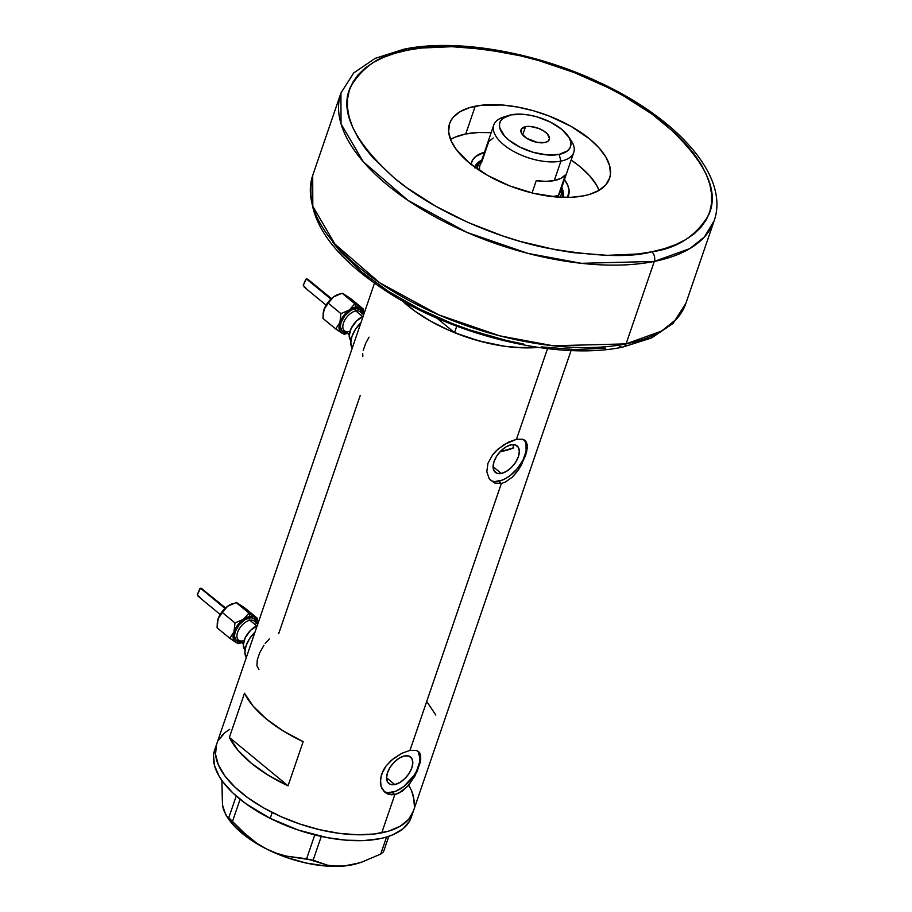 <?xml version="1.0" encoding="UTF-8"?>
<svg xmlns="http://www.w3.org/2000/svg" width="912" height="912" viewBox="0 0 912 912"><rect width="100%" height="100%" fill="white"/><g stroke="black" fill="none" stroke-linecap="round" stroke-linejoin="round"><path stroke-width="1.37" d="M501.304 473.465L493.073 466.682L501.304 473.465L497.017 473.305L494.122 470.991L493.073 466.876L494.03 461.575L496.823 455.909L501.064 450.733L506.069 446.834L511.108 444.805A17.134 9.485 -50.5 0 1 517.104 445.911A17.134 9.485 -50.5 0 1 516.397 461.016A17.134 9.485 -50.5 0 1 501.304 473.465A17.134 9.485 -50.5 0 1 495.307 472.359A17.134 9.485 -50.5 0 1 496.003 457.254A17.134 9.485 -50.5 0 1 511.108 444.805L515.394 444.965L518.278 447.279L519.327 451.394L518.381 456.695L515.576 462.361L511.347 467.537L506.331 471.436L501.304 473.465M513.251 446.116L513.034 448.134L513.251 446.116M394.782 784.559L386.563 777.776L394.782 784.559L390.496 784.4L387.611 782.086L386.563 777.97L387.509 772.681L390.313 767.003L394.543 761.828L399.559 757.929L404.597 755.911A17.134 9.485 -50.5 0 1 410.594 757.017A17.134 9.485 -50.5 0 1 409.887 772.111A17.134 9.485 -50.5 0 1 394.782 784.559A17.134 9.485 -50.5 0 1 388.786 783.454A17.134 9.485 -50.5 0 1 389.492 768.36A17.134 9.485 -50.5 0 1 404.597 755.911L408.884 756.071L411.768 758.374L412.817 762.5L411.871 767.79L409.066 773.456L404.837 778.643L399.821 782.53L394.782 784.559M374.467 283.222L214.651 750.006A103.911 48.644 18.9 0 0 270.191 818.372L272.209 812.478A103.911 48.644 -161.1 0 1 216.657 744.124A103.911 48.644 18.9 0 0 267.467 810.016A103.911 48.644 18.9 0 0 381.74 832.838L394.85 794.557L387.908 794.056L385.001 792.368L381.091 786.646L380.407 778.757L383.359 770.104L386.107 765.932L393.38 758.624L401.861 753.266L409.967 750.394L416.282 750.382L419.303 752.309L420.706 755.831L420.193 762.74L414.971 775.941L407.607 786.429L398.578 793.326L394.85 794.557L392.126 792.323A26.414 14.615 129.5 0 0 414.766 774.22A26.414 14.615 129.5 0 0 417.525 750.872M418.471 751.477L419.942 753.301L420.774 758.989L417.229 771.381L409.237 784.537L402.306 791.171L394.85 794.557L391.225 794.797L385.001 792.368L381.797 788.321L380.304 782.872L381.444 774.413L386.107 765.932L391.396 760.289L401.861 753.266L409.967 750.394L501.361 483.463L494.418 482.95L489.208 478.754L486.814 471.778L487.954 463.319L492.617 454.837L496.014 450.973L504.097 444.554L516.477 439.288L522.804 439.276L525.814 441.203L527.227 444.737L526.703 451.634L521.482 464.846L517.332 471.413L512.407 477.079L505.1 482.231L501.361 483.463L409.967 750.394L416.282 750.382L419.303 752.309M490.382 480.214A26.414 14.615 129.5 0 0 498.647 481.217L501.361 483.463L494.418 482.95L489.208 478.754L486.814 471.778L487.954 463.319L492.617 454.837L497.906 449.194L508.372 442.16L516.477 439.288L547.519 348.635L516.477 439.288L522.804 439.276L526.463 442.206L527.296 447.895L525.494 455.806L518.814 469.292L512.407 477.079L505.1 482.231L501.361 483.463L498.647 481.217A26.414 14.615 129.5 0 0 521.276 463.125A26.414 14.615 129.5 0 0 524.035 439.766M524.981 440.382L525.814 441.203M538.593 347.369L516.363 347.518L504.325 346.229L479.347 341.031L454.529 332.663L436.859 318.083L454.529 332.663L456.752 326.165L454.529 332.663A103.911 48.644 18.9 0 0 538.217 347.404A103.911 48.644 -161.1 0 1 402.34 300.892M288.044 785.825A103.911 48.644 -161.1 0 1 229.368 737.432L244.496 693.268A103.911 48.644 18.9 0 0 303.172 741.65L288.044 785.825L229.368 737.432L244.496 693.268L253.171 706.162L266.327 718.964L283.279 731.002L303.172 741.65L288.044 785.825L268.162 775.166L251.199 763.127L238.043 750.337L229.368 737.432L288.044 785.825M278.696 633.635L360.24 395.455M383.872 791.308A26.414 14.615 129.5 0 0 392.126 792.323L394.85 794.557L381.74 832.838A103.911 48.644 18.9 0 0 413.273 811.429A103.911 48.644 -161.1 0 1 272.209 812.478L270.191 818.372A103.911 48.644 18.9 0 0 411.255 817.323L571.072 350.539M408.736 785.152L411.574 790.681L414.413 801.26M538.217 347.404L524.126 347.871L505.738 346.423L486.438 342.832L466.944 337.258L448.02 329.893L430.384 321.035L414.721 311.015L401.633 300.219M413.432 810.95L408.667 819.364L400.3 826.169L388.66 831.128L374.182 834.024L357.424 834.765L339.047 833.317L319.736 829.726L300.242 824.152L281.318 816.787L263.682 807.929L248.018 797.909L234.931 787.113L224.911 775.952L218.367 764.872L215.517 754.292L216.497 744.602M218.424 740.213L225.013 732.564L221.297 736.155M435.845 715.054L427.181 702.16M495.125 481.525L502.455 480.065L506.399 478.093L510.344 475.403L517.617 468.278L523.146 459.751L526.099 451.132L526.019 443.734L524.822 440.861M388.615 792.631L395.933 791.16L403.834 786.509L414.139 775.211L416.636 770.857L419.577 762.238L419.93 758.305L418.312 751.955M362.725 353.731L362.839 356.41M369.018 337.189L365.644 343.391L363.181 350.584M263.933 645.274L259.738 652.718L257.275 659.912L256.933 665.749L258.928 669.465M269.393 638.879L265.198 643.541M214.502 750.451L213.522 755.147L214.434 765.328L219.142 776.215L222.859 781.801L232.856 792.95L245.932 803.746L270.191 818.372L298.133 830.011L327.351 837.661L346.298 840.191L363.956 840.556L379.654 838.744L386.574 837.034L380.714 854.077L362.155 861.965L352.955 864.576L343.881 866.024L335.399 866.183L327.431 865.157L306.614 858.773L314.777 834.902L306.614 858.773L286.322 856.117L276.313 853.199L266.509 849.004L257.081 843.52L240.152 829.578L228.775 817.756L236.219 796.016L228.775 817.756L226.757 816.183L223.543 809.97L222.471 804.931L221.901 780.467L222.323 799.71M411.403 816.878L409.477 821.267L402.865 828.905L392.798 834.811L386.574 837.034L380.714 854.077L383.53 851.797L388.831 836.315L383.53 851.797L380.714 854.077L362.155 861.965L352.955 864.576L343.881 866.024L335.399 866.183L327.431 865.157L313.135 860.198L321.275 836.429L313.135 860.198L286.322 856.117L276.313 853.199L266.509 849.004A81.008 37.928 18.9 0 0 343.881 866.024A81.008 37.928 18.9 0 0 358.336 863.208L360.958 862.364M226.757 816.183L228.331 818.702A81.008 37.928 18.9 0 0 266.509 849.004L257.081 843.52L248.326 836.988L232.492 821.473L240.095 799.277L232.492 821.473L228.775 817.756M225.754 814.918L222.471 804.931L223.942 810.437M358.929 863.014L343.881 866.024L325.846 866.024L306.022 863.014L285.787 857.212L266.509 849.004L249.5 838.949L235.923 827.743L228.274 818.611M216.52 744.557L215.517 754.235L218.344 764.826L224.876 775.907L234.874 787.056L247.95 797.852L263.602 807.884L281.227 816.753L300.151 824.117L319.645 829.715L338.956 833.306L357.344 834.765L374.102 834.035L388.592 831.14L400.254 826.204L408.633 819.398L413.421 810.996M414.401 806.288L413.478 796.108L411.597 790.727M229.676 729.349L225.059 732.541M563.012 197.345A46.672 21.854 18.9 0 0 561.724 187.541A46.672 21.854 -161.1 0 1 563.012 197.345M564.437 179.641A51.254 23.997 -161.1 0 1 567.617 197.391L569.099 190.369L567.697 185.147L564.437 179.641M562.704 197.345A46.672 21.854 18.9 0 0 561.735 191.224L562.693 197.459M513.775 447.826L500.118 451.702A91.576 42.875 18.9 0 0 502.204 451.303L503.002 448.989L502.204 451.303A91.576 42.875 18.9 0 0 513.034 448.134M450.528 139.468A84.531 39.581 -161.1 0 1 465.724 133.984A84.531 39.581 -161.1 0 1 491.158 132.662L478.492 132.491L465.724 133.984L455.054 137.199L450.528 139.468M571.14 160.045A84.531 39.581 -161.1 0 1 599.081 190.323L596.345 184.794L589.574 175.708L580.135 166.736L571.14 160.045M471.002 164.741L472.427 160.261L475.688 156.488L484.454 152.258A51.254 23.997 -161.1 0 0 471.059 164.331M479.495 163.066A46.672 21.854 18.9 0 0 474.97 167.306M474.719 167.124A46.672 21.854 -161.1 0 1 481.753 160.159A46.672 21.854 18.9 0 0 474.719 167.124M477.637 164.365L474.673 167.797M569.384 138.191A42.271 19.79 -161.1 0 1 573.751 152.429A42.271 19.79 -161.1 0 1 560.926 161.128L559.17 154.402A37.335 17.476 -161.1 0 1 510.104 141.086A37.335 17.476 -161.1 0 1 508.212 115.596A37.335 17.476 -161.1 0 1 511.176 114.832L502.854 118.366L500.483 121.114L499.445 124.385L499.776 128.045L504.461 135.968L508.634 139.935L519.84 147.094L533.372 152.361L547.189 154.926L559.17 154.402L567.492 150.856L569.863 148.109L570.901 144.837L570.57 141.178L568.871 137.267L561.712 129.299L550.506 122.128L536.974 116.861L529.963 115.208L523.157 114.296L511.176 114.832A37.335 17.476 -161.1 0 1 568.13 136.105A37.335 17.476 -161.1 0 1 559.17 154.402L560.926 161.128A42.271 19.79 -161.1 0 1 514.436 151.848A42.271 19.79 -161.1 0 1 493.768 125.047A42.271 19.79 -161.1 0 1 505.943 116.474A42.271 19.79 18.9 0 0 503.242 117.203A42.271 19.79 18.9 0 0 505.385 146.068A42.271 19.79 18.9 0 0 560.926 161.128L554.268 180.565L560.926 161.128A42.271 19.79 18.9 0 0 571.072 140.425L568.13 136.105M525.551 126.677A14.968 7.011 -161.1 0 1 542.013 129.971A14.968 7.011 -161.1 0 1 549.332 139.456A14.968 7.011 -161.1 0 1 544.795 142.546L537.259 142.397L526.612 138.248L521.664 133.551L521.265 129.196L525.551 126.677L530.351 126.472L538.673 128.432L543.734 130.975L547.485 134.064L549.503 138.715L548.135 141.121L544.795 142.546A14.968 7.011 -161.1 0 1 528.333 139.262A14.968 7.011 -161.1 0 1 521.014 129.766A14.968 7.011 -161.1 0 1 525.551 126.677L522.713 134.987L525.551 126.677M556.423 197.345L558.383 195.43L565.44 174.819L560.937 178.342L554.268 180.565L545.855 181.363L536.256 180.667L532.049 192.945L536.256 180.667A42.271 19.79 18.9 0 0 554.268 180.565A42.271 19.79 18.9 0 0 565.44 174.819L558.383 195.43L552.524 196.604L558.383 195.43A42.271 19.79 -161.1 0 1 556.822 197.015M493.768 125.047L480.065 165.095A42.271 19.79 18.9 0 0 479.815 170.647A42.271 19.79 -161.1 0 1 481.718 162.131L488.775 141.52L493.278 137.997M481.422 161.105A44.027 20.611 18.9 0 0 477.364 168.994A44.027 20.611 -161.1 0 1 477.888 165.995A44.027 20.611 -161.1 0 1 481.422 161.105M561.404 188.488A44.027 20.611 -161.1 0 1 561.199 194.518A44.027 20.611 -161.1 0 1 559.774 197.209A44.027 20.611 18.9 0 0 561.404 188.488M560.549 189.115A42.271 19.79 -161.1 0 1 558.383 195.43A42.271 19.79 18.9 0 0 560.036 192.478L573.751 152.429M403.925 49.202C456.046 38.304 534.272 51.722 598.648 82.08C677.491 118.423 729.817 176.324 714.153 220.795A197.243 92.351 -161.1 0 1 654.292 261.425L689.78 248.623L704.44 236.938L714.153 220.795L685.927 303.24L676.214 319.382L661.542 331.079L626.065 343.881L654.292 261.425L626.065 343.881A197.243 92.351 18.9 0 0 685.927 303.24L673.102 323.361L651.647 337.919L622.919 347.05C560.059 360.582 458.839 337.144 390.37 293.789C329.471 255.086 303.582 215.642 312.702 175.457A197.243 92.351 18.9 0 0 409.146 300.561A197.243 92.351 18.9 0 0 626.065 343.881A7.045 4.856 78.7 0 1 622.942 347.05A7.045 4.856 -101.3 0 0 626.065 343.881L553.151 345.773L499.708 335.833L438.718 314.845L379.711 282.8L335.012 244.154L312.805 206.317L312.702 175.457L340.928 93.013L341.031 123.872L363.238 161.709L407.938 200.355L466.944 232.4L527.934 253.388L581.389 263.317L654.292 261.425A7.045 4.856 -101.3 0 0 651.784 251.803C629.918 257.857 594.727 256.557 546.231 247.904C498.442 238.26 435.332 212.428 394.372 178.114C353.651 141.212 339.082 110.717 350.664 86.64C363.318 65.721 382.208 53.58 407.333 50.217A7.045 4.856 -101.3 0 0 403.913 49.202A7.045 4.856 78.7 0 1 407.333 50.217L394.668 53.363L383.302 57.445L373.35 62.426L364.903 68.263L358.04 74.898L352.83 82.262L349.319 90.288L347.54 98.906L347.518 108.015L349.25 117.545L352.716 127.395L357.892 137.473L364.72 147.687L373.122 157.924L394.372 178.114L407.003 187.861L435.674 206.203L467.947 222.425L502.603 235.9L520.399 241.441L556.081 249.877L573.625 252.681L607.278 255.337L637.944 253.981L651.784 251.803L664.449 248.668L675.803 244.587L685.756 239.605L694.214 233.768L701.077 227.134L706.287 219.769L709.798 211.744L711.577 203.125L711.588 194.017L709.867 184.486L706.39 174.637L701.225 164.548L694.397 154.345L685.984 144.107L676.066 133.927L652.103 114.171L623.443 95.828L607.677 87.404L574.047 72.493L538.718 60.58L520.832 55.906L485.492 49.351L451.839 46.694L421.173 48.051L407.333 50.217C429.199 44.164 464.379 45.463 512.886 54.127C560.675 63.772 623.785 89.593 664.734 123.918C705.455 160.82 720.024 191.315 708.442 215.392C695.799 236.299 676.909 248.44 651.784 251.803A7.045 4.856 78.7 0 1 654.292 261.425A197.243 92.351 -161.1 0 1 437.372 218.105A197.243 92.351 -161.1 0 1 340.928 93.013L353.685 72.971L375.151 58.357L403.925 49.202A7.045 4.856 78.7 0 0 401.109 51.608M475.232 106.214A84.531 39.581 -161.1 0 1 568.199 124.784A84.531 39.581 -161.1 0 1 609.535 178.399A84.531 39.581 -161.1 0 1 583.874 195.806L571.117 197.3L556.753 197.015L533.429 193.287L509.785 185.911L487.829 175.537L469.475 163.054L456.296 149.534L450.961 140.516L448.647 131.909L449.445 124.021L451.007 120.452L453.321 117.181L460.138 111.64L469.612 107.616L481.388 105.256L502.364 105.017L517.765 107.08L533.634 110.819L549.332 116.109L571.277 126.483L589.642 138.966L599.081 147.938L605.853 157.035L609.695 165.893L610.447 174.169L609.661 178L605.785 184.84L598.979 190.391L589.505 194.416L583.874 195.806A84.531 39.581 -161.1 0 1 490.918 177.247A84.531 39.581 -161.1 0 1 449.582 123.633A84.531 39.581 -161.1 0 1 475.232 106.214L465.724 133.984L475.232 106.214M332.458 241.908L340.86 252.157L362.11 272.335L388.558 291.475L419.178 308.849L452.797 323.771L470.341 330.133L506.023 340.347L523.819 344.098M541.363 346.902L575.016 349.558L605.682 348.202M622.942 347.05A7.045 4.856 78.7 0 1 619.522 346.036M254.87 621.779A12.323 6.817 129.5 0 0 249.888 620.274A1.756 1.208 78.7 0 1 249.261 617.869A14.09 7.798 -50.5 0 1 255.987 622.531M225.549 607.939L201.199 588.251L225.013 608.441L200.492 588.217L197.311 594.738L199.91 597.246M256.58 618.062L248.896 613.046L249.763 616.398A15.846 8.767 -50.5 0 1 254.79 617.036A15.846 8.767 -50.5 0 1 257.332 623.637L257.537 618.439L248.896 613.046L243.527 619.294A15.846 8.767 -50.5 0 1 249.763 616.398L248.896 613.046L243.527 619.294L248.258 616.797L253.73 616.535L256.933 619.784L257.287 624.036M257.788 624.013L254.209 621.072A12.323 6.817 129.5 0 0 249.888 620.274L256.728 625.906L249.888 620.274A12.323 6.817 129.5 0 0 239.024 629.223A12.323 6.817 129.5 0 0 238.522 640.087L243.322 644.043M257.218 625.678A15.846 8.767 129.5 0 0 245.305 637.556A15.846 8.767 129.5 0 0 245.02 649.994M255.029 632.062A21.136 11.696 129.5 0 0 246.308 657.541L244.883 652.251L246.058 645.719L249.512 638.731L255.029 632.062M241.646 642.664A15.846 8.767 -50.5 0 1 235.672 642.253L238.42 643.644L242.193 642.493L237.929 643.028L235.672 642.253L234.053 640.612L233.084 636.804L235.524 628.391L239.058 623.363L243.527 619.294L235.011 622.953L233.962 631.902A15.846 8.767 -50.5 0 1 243.527 619.294L235.011 622.953L222.311 612.488L227.681 606.229L233.928 603.322M256.021 623.284L254.152 618.735L251.142 617.698L245.123 619.533L239.149 624.766L235.216 631.651L234.441 636.006L236.311 640.555L241.201 641.421M245.385 650.313L243.276 645.206L245.248 637.67L250.663 630.272L257.674 625.484M217.352 622.007L217.079 627.787L229.767 638.252L217.079 627.787L218.116 618.838A15.846 8.767 129.5 0 0 217.352 622.007A15.846 8.767 129.5 0 0 217.33 622.201L218.926 616.934L222.311 612.488L235.011 622.953L233.962 631.902L229.767 638.252L235.672 642.253A15.846 8.767 -50.5 0 1 233.962 631.902L229.767 638.252L238.42 643.644M217.216 623.135L218.116 618.838L220.715 613.594L227.681 606.229A15.846 8.767 129.5 0 0 218.116 618.838L224.534 609.159L227.681 606.229L236.197 602.581L239.845 604.69M237.895 603.47L244.849 607.973L257.537 618.439L244.849 607.973L237.154 602.946L248.896 613.046L236.197 602.581L227.681 606.229A15.846 8.767 129.5 0 1 232.423 603.733L233.529 603.368M257.401 623.078L257.537 618.439M240.301 641.558A14.09 7.798 -50.5 0 1 235.41 631.115A14.09 7.798 -50.5 0 1 249.261 617.869A1.756 1.208 -101.3 0 0 249.888 620.274A12.323 6.817 129.5 0 0 239.468 628.493A12.323 6.817 129.5 0 0 237.85 639.38A12.323 6.817 129.5 0 0 242.831 640.885M204.128 591.033L201.928 588.559L199.933 588.502L197.345 594.59M360.776 312.44A12.323 6.817 129.5 0 0 355.794 310.935A1.756 1.208 78.7 0 1 355.167 308.53A14.09 7.798 -50.5 0 1 361.893 313.204M331.466 298.612L307.834 279.22L306.398 278.89L330.919 299.102L306.398 278.89L303.229 285.399L305.816 287.907M362.486 308.735L354.802 303.707L355.68 307.059A15.846 8.767 -50.5 0 1 360.696 307.709A15.846 8.767 -50.5 0 1 363.238 314.309L363.443 309.1L354.802 303.707L349.433 309.966A15.846 8.767 -50.5 0 1 355.68 307.059L354.802 303.707L349.433 309.966L355.68 307.059L359.647 307.207L362.839 310.456L363.193 314.697M363.694 314.686L360.115 311.733A12.323 6.817 129.5 0 0 355.794 310.935L362.634 316.567L355.794 310.935A12.323 6.817 129.5 0 0 344.93 319.895A12.323 6.817 129.5 0 0 344.428 330.76L349.228 334.715M363.124 316.35A15.846 8.767 129.5 0 0 351.223 328.229A15.846 8.767 129.5 0 0 350.938 340.666M360.935 322.723A21.136 11.696 129.5 0 0 352.214 348.202L350.789 342.923L351.964 336.391L355.418 329.403L360.935 322.723M347.552 333.336A15.846 8.767 -50.5 0 1 341.578 332.914L344.326 334.316L348.099 333.154L343.847 333.701L341.578 332.914L339.435 330.167L338.99 327.465L341.43 319.063L344.964 314.036L349.433 309.966L340.917 313.625L339.88 322.574A15.846 8.767 -50.5 0 1 349.433 309.966L340.917 313.625L328.229 303.149L333.587 296.902L339.834 293.995M361.939 313.945L360.058 309.407L355.167 308.53L351.029 310.194L345.055 315.438L341.122 322.324L340.347 326.678L342.228 331.216L347.107 332.093M351.291 340.985L349.182 335.867L351.166 328.343L356.569 320.933L363.58 316.156M323.258 312.679L322.985 318.459L335.684 328.924L322.985 318.459L324.034 309.499A15.846 8.767 129.5 0 0 323.258 312.679A15.846 8.767 129.5 0 0 323.236 312.873L324.832 307.606L328.229 303.149L340.917 313.625L339.88 322.574L335.684 328.924L341.578 332.914A15.846 8.767 -50.5 0 1 339.88 322.574L335.684 328.924L344.326 334.316M323.122 313.808L324.034 309.499L326.621 304.266L333.587 296.902A15.846 8.767 129.5 0 0 324.034 309.499L330.452 299.82L333.587 296.902L342.114 293.242L345.751 295.363M343.801 294.143L350.755 298.634L363.443 309.1L350.755 298.634L343.072 293.618L354.802 303.707L342.114 293.242L333.587 296.902A15.846 8.767 129.5 0 1 338.341 294.394L339.435 294.029M363.318 313.751L363.443 309.1M346.207 332.23A14.09 7.798 -50.5 0 1 341.316 321.776A14.09 7.798 -50.5 0 1 355.167 308.53A1.756 1.208 -101.3 0 0 355.794 310.935A12.323 6.817 129.5 0 0 345.374 319.166A12.323 6.817 129.5 0 0 343.756 330.041A12.323 6.817 129.5 0 0 348.737 331.546M310.034 281.705L307.834 279.22L305.839 279.175L303.251 285.262M503.242 117.203L508.212 115.596M560.264 197.243L561.199 194.518M220.18 614.46L198.132 596.277M326.086 305.132L304.038 286.949"/></g></svg>
